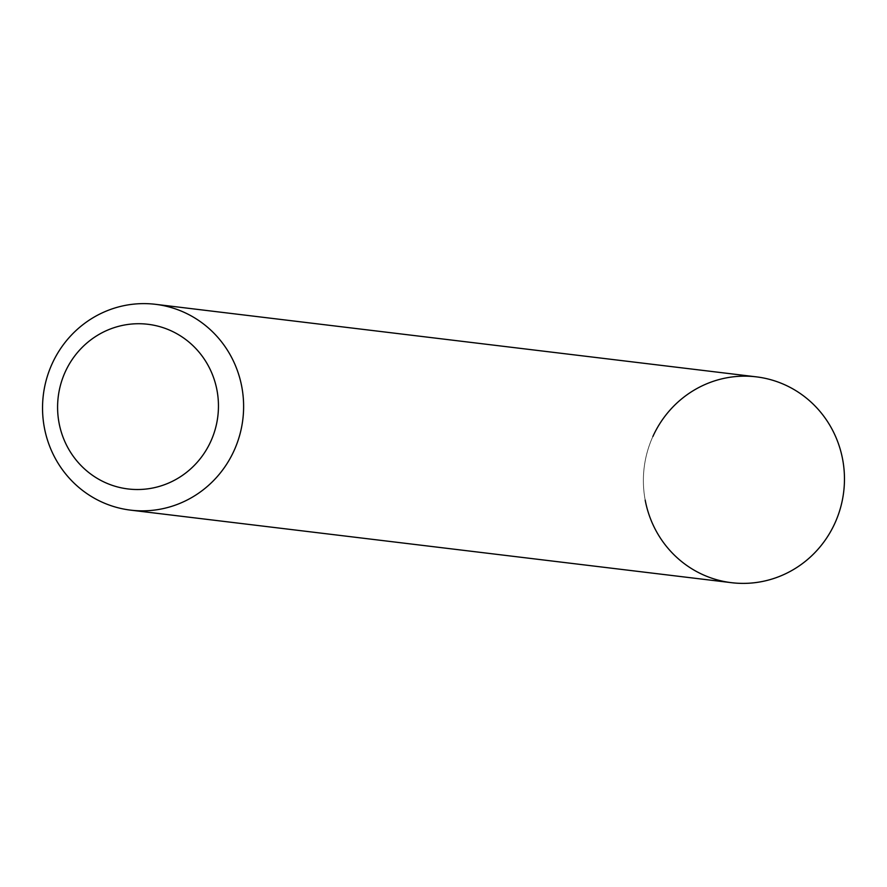 <?xml version="1.0" encoding="UTF-8"?>
<svg xmlns="http://www.w3.org/2000/svg" width="887" height="887" viewBox="0 0 887 887"><rect width="100%" height="100%" fill="white"/><g stroke="black" fill="none" stroke-linecap="round" stroke-linejoin="round"><path stroke-width="0.67" stroke-dasharray="4.43 3.33" d="M731.498 582.681A103.657 100.497 96.9 0 1 645.193 500.113A103.657 100.497 96.9 0 1 756.345 376.853M645.193 500.113A103.657 100.497 96.9 0 1 652.876 436.515"/><path stroke-width="1.33" d="M217.005 390.347A82.934 80.395 96.9 0 1 153.24 487.905A82.934 80.395 96.9 0 1 59.041 422.899A82.934 80.395 96.9 0 1 122.816 325.341A82.934 80.395 96.9 0 1 217.005 390.347M241.807 386.887A103.657 100.497 96.9 0 1 130.655 510.147A103.657 100.497 96.9 0 1 44.35 427.578A103.657 100.497 96.9 0 1 155.502 304.319A103.657 100.497 96.9 0 1 241.807 386.887M155.502 304.319L756.345 376.853A103.657 100.497 96.9 0 1 842.65 459.422A103.657 100.497 96.9 0 1 731.498 582.681L130.655 510.147M652.876 436.515A103.657 100.497 96.9 0 1 756.345 376.853A103.657 100.497 96.9 0 1 842.65 459.422A103.657 100.497 96.9 0 1 762.942 581.373A103.657 100.497 96.9 0 1 645.193 500.113"/></g></svg>
